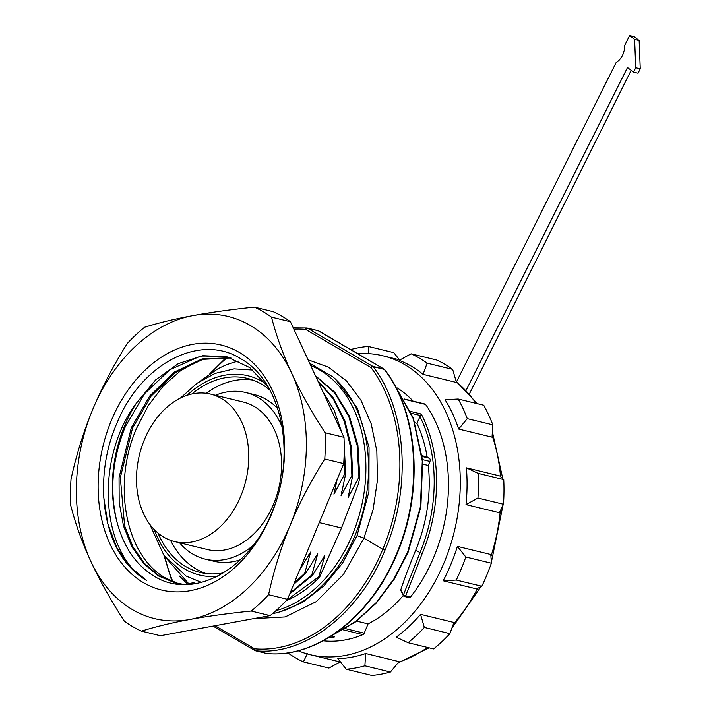<?xml version="1.0" encoding="UTF-8"?>
<svg xmlns="http://www.w3.org/2000/svg" width="711" height="711" viewBox="0 0 711 711"><rect width="100%" height="100%" fill="white"/><g stroke="black" fill="none" stroke-linecap="round" stroke-linejoin="round"><path stroke-width="1.07" d="M394.258 384.411L413.26 418.69L422.281 461.039L420.388 506.863L407.714 552.029L393.814 579.101L376.27 602.59L356.024 621.254L333.672 634.47M371.098 367.649L371.089 367.658A162.224 117.066 103.9 0 1 382.802 549.256L385.015 550.118C359.793 613.371 304.966 655.977 255.498 650.761A1.68 1.209 103.7 0 1 255.365 650.734L266.518 653.453A1.68 1.68 0 0 0 266.776 653.489C316.706 658.733 371.844 616.144 397.36 553.087C423.8 490.714 418.521 413.171 384.722 369.64A1.68 1.004 143.1 0 0 384.322 369.391C418.068 412.824 423.383 490.581 396.871 553.078C371.32 616.215 316.199 658.706 266.652 653.471A1.68 1.155 94.9 0 0 266.776 653.489L266.776 653.489A1.68 1.155 94.9 0 0 266.901 653.489M385.015 550.118C411.82 487.719 406.799 410.069 373.168 366.672A1.68 1.004 143.2 0 0 371.089 367.658L305.614 329.371A1.68 1.155 -85.1 0 1 306.885 327.975L306.885 327.975A1.68 1.155 -85.1 0 1 307.01 328.002A1.68 1.209 -76.3 0 1 307.143 328.02A1.68 1.68 0 0 0 306.885 327.975L293.261 327.86M266.652 653.471L255.498 650.761A1.68 1.155 -85.1 0 1 254.627 648.832A1.68 1.138 120.3 0 0 254.911 650.556A1.68 1.138 120.3 0 0 255.125 650.645A1.68 1.209 103.7 0 0 255.365 650.734A1.68 1.68 0 0 1 254.911 650.556L213.042 626.08M275.575 613.033A129.544 93.425 103.7 0 0 354.629 536.423A129.544 93.425 103.7 0 0 355.047 535.427A129.544 93.425 103.7 0 0 332.944 376.91L335.414 379.043L357.393 408.15L369.045 447.352L368.929 491.692L357.038 535.596L342.506 563.174L323.789 586.033L302.068 602.75L278.703 612.278L272.446 613.717M286.133 600.777A121.314 87.489 -76.3 0 0 319.719 576.932L341.484 527.997L358.531 483.658L359.793 477.401L358.948 477.197L348.106 497.602L352.718 475.686L351.874 475.481L341.031 495.887L345.635 474.006L344.782 473.793L333.966 494.172L337.085 479.623M341.484 527.997L319.275 522.603M299.704 569.849L310.68 552.038L304.726 573.253L305.57 573.457L317.755 553.762L311.791 575.003L312.636 575.208L324.829 555.478L318.866 576.719L319.719 576.932M195.472 583.66L188.646 583.642L193.739 582.682A113.893 82.129 -76.3 0 0 195.507 583.687M188.646 583.642L165.165 557.015M315.408 375.648L334.881 392.339L349.394 416.113L357.909 445.184L359.793 477.401M358.948 477.197L357.126 445.37L348.781 416.433L334.57 392.783L315.604 376.075M348.79 493.496L348.106 497.602M317.657 380.501L333.343 397.956L344.799 420.574L351.385 447.006L352.718 475.686M351.874 475.481L350.612 447.317L344.257 421.179L333.13 398.702L318.039 381.327M341.742 491.648L341.031 495.887M322.652 391.29L334.223 410.398L341.938 432.901M344.222 444.784L345.635 474.006M323.754 393.654L340.222 429.204M344.222 451.432L344.782 473.793M334.623 490.181L333.966 494.172M200.502 380.9L217.255 369.196A121.457 87.586 103.7 0 1 238.86 361.055M158.046 533.117A99.86 72.015 -76.3 0 0 200.795 572.586A99.86 72.015 -76.3 0 0 223.601 572.817M269.842 390.055A99.86 72.015 -76.3 0 0 247.952 378.528A99.86 72.015 -76.3 0 0 191.854 393.983M205.968 573.501A99.727 71.918 103.7 0 1 170.533 540.333M206.261 393.299A99.727 71.918 103.7 0 1 252.965 380.092M253.063 545.515A85.738 61.83 103.7 0 1 205.195 559.13L213.682 561.192A85.738 61.83 -76.3 0 0 240.354 559.761M277.761 408.647A85.738 61.83 -76.3 0 0 266.385 399.52A85.738 61.83 -76.3 0 0 254.165 394.569L245.677 392.508A85.738 61.83 103.7 0 1 257.897 397.458A85.738 61.83 103.7 0 1 282.231 427.222M205.195 559.13A85.738 61.83 103.7 0 1 192.983 554.18A85.738 61.83 103.7 0 1 179.572 542.777M215.415 395.28A85.738 61.83 103.7 0 1 245.677 392.508M174.702 541.595L207.514 549.567A75.899 54.729 -76.3 0 0 276.419 496.491A75.899 54.729 -76.3 0 0 254.174 406.452A75.899 54.729 -76.3 0 0 243.358 402.07L210.536 394.09A75.899 54.729 103.7 0 1 221.352 398.471A75.899 54.729 103.7 0 1 243.606 488.51A75.899 54.729 103.7 0 1 174.702 541.595A75.899 54.729 103.7 0 1 163.886 537.205A75.899 54.729 103.7 0 1 141.631 447.175A75.899 54.729 103.7 0 1 210.536 394.09M179.536 576.088L187.988 584.486M310.68 552.038L308.743 554.811M317.755 553.762L315.755 556.615M290.141 592.938L311.791 575.003M312.636 575.208L289.741 593.907M324.829 555.478L322.883 558.268M286.56 600.324L318.866 576.719M305.57 573.457L293.616 584.549M294.185 583.189L304.726 573.253M357.74 353.705A153.816 110.925 103.7 0 1 382.847 355.776A153.816 110.925 103.7 0 1 444.233 562.365A153.816 110.925 103.7 0 1 310.209 654.707A153.816 110.925 103.7 0 1 298.105 650.725M323.167 640.798A137.845 99.407 -76.3 0 0 362.921 634.621A2.524 1.822 -76.3 0 0 364.228 633.19L345.422 628.622M403.27 595.471A129.446 93.345 -76.3 0 1 368.076 623.894L364.228 633.19M422.183 455.742L427.133 456.942A129.446 93.345 -76.3 0 0 416.886 423.276L421.25 414.015A137.845 99.407 103.7 0 1 423.623 418.841A137.845 99.407 103.7 0 1 422.21 553.54L405.625 595.987A1.68 1.209 103.7 0 1 404.452 596.502L409.225 597.658A1.68 1.209 -76.3 0 0 410.398 597.151A137.845 99.407 -76.3 0 0 425.569 404.435A1.68 1.209 -76.3 0 0 425 404.026L404.452 399.04M413.109 401.137A129.446 93.345 -76.3 0 0 397.2 387.939M476.548 588.895L443.166 580.78A153.816 110.925 -76.3 0 0 451.023 564.01A153.816 110.925 103.7 0 0 457.413 546.386L490.803 554.5L491.363 563.21A163.903 118.204 103.7 0 1 486.893 574.915A163.903 118.204 103.7 0 1 481.818 586.264L476.548 588.895M396.258 637.154A153.816 110.925 -76.3 0 0 420.548 614.348L453.929 622.463L449.885 633.652A163.903 118.204 103.7 0 1 433.612 648.921L408.061 642.717L396.258 637.154M337.841 658.617A153.816 110.925 -76.3 0 0 365.667 653.525L399.049 661.639L390.428 672.037A163.903 118.204 103.7 0 1 371.782 675.45L346.239 669.247L337.841 658.617M491.363 563.21L465.821 557.006A163.903 118.204 103.7 0 1 461.35 568.711A163.903 118.204 103.7 0 1 456.266 580.052L481.818 586.264M443.166 580.78L456.266 580.052M465.821 557.006L457.413 546.386M452.658 369.373L456.453 382.465L423.063 374.35A153.816 110.925 -76.3 0 0 399.155 360.37L411.091 353.802A163.903 118.204 -76.3 0 1 427.115 363.17L452.658 369.373A163.903 118.204 -76.3 0 0 436.643 360.006L411.091 353.802M492.812 424.858L492.03 437.167L458.648 429.053A153.816 110.925 -76.3 0 0 445.068 399.751L458.168 399.022A163.903 118.204 -76.3 0 1 467.269 418.655L492.812 424.858A163.903 118.204 -76.3 0 0 483.711 405.226L458.168 399.022M466.389 467.838L499.771 475.943L503.743 479.605L478.201 473.402L466.389 467.838A153.816 110.925 -76.3 0 1 466.007 504.614L477.943 498.038A163.903 118.204 -76.3 0 0 478.201 473.402M477.943 498.038L503.486 504.25L499.389 512.72L466.007 504.614M466.167 390.223L627.502 67.483L633.519 72.087L638.051 73.189L640.255 68.78L639.145 40.483L634.621 39.389L629.608 35.55L624.765 45.228A16.389 11.82 -76.3 0 1 616.073 62.621L456.569 381.7M634.621 39.389L635.723 67.678L633.519 72.087M631.181 70.291L469.482 393.743M629.608 35.55L634.132 36.652L639.145 40.483M640.255 68.78L635.723 67.678M368.689 353.643L368.236 346.444A163.903 118.204 -76.3 0 0 350.647 349.563M368.236 346.444L393.778 352.647L399.449 359.81M423.063 374.35L427.115 363.17M458.648 429.053L467.269 418.655M503.486 504.25A163.903 118.204 -76.3 0 0 503.743 479.605M408.061 642.717A163.903 118.204 -76.3 0 0 424.343 627.44L420.548 614.348M449.885 633.652L424.343 627.44M365.667 653.525L364.885 665.825L390.428 672.037M364.885 665.825A163.903 118.204 103.7 0 1 346.239 669.247M340.062 661.968L328.926 668.091L303.384 661.888A163.903 118.204 103.7 0 1 287.777 652.822M307.472 653.409L303.384 661.888M333.299 636.532L331.282 636.034M368.076 623.894L356.638 621.121M401.262 590.761L400.8 589.792C404.826 577.661 409.812 564.445 415.739 550.145A129.446 93.345 -76.3 0 0 428.306 465.492L422.929 464.185M416.886 423.276L415.037 422.832M400.791 590.397L403.341 595.605A1.68 1.68 0 0 0 404.452 596.502L404.452 596.502A1.68 1.209 103.7 0 1 403.768 595.889A1.68 0.827 -26 0 1 403.341 595.605A1.68 0.827 -26 0 1 403.395 595.063L400.8 589.792M410.398 597.151L403.395 595.063L420.005 552.643L415.739 550.145M428.306 465.492L429.959 461.439A2.524 1.822 -76.3 0 0 429.302 458.213L427.133 456.942M399.138 394.116L399.431 393.405L398.738 393.236M397.6 390.837L399.431 393.405M270.127 615.628L251.196 611.033C227.973 613.433 207.496 616.25 189.775 619.494A155.496 112.142 103.7 0 1 90.999 561.743A155.496 112.142 103.7 0 1 92.59 409.794C101.7 387.868 113.245 365.774 127.233 343.537A172.311 124.265 -76.3 0 1 144.609 327.22C159.148 322.714 175.261 318.83 192.965 315.586C210.705 312.342 231.173 309.525 254.387 307.125L273.317 311.72A172.311 124.265 -76.3 0 1 290.417 321.719L271.486 317.124C276.357 335.947 283.111 354.682 291.732 373.328A155.496 112.142 103.7 0 1 290.141 525.287A155.496 112.142 103.7 0 1 189.775 619.494C172.062 622.738 155.949 626.622 141.418 631.128L160.348 635.732L270.127 615.628A172.311 124.265 -76.3 0 0 287.502 599.32L343.706 463.625A172.311 124.265 -76.3 0 0 343.982 437.318L290.417 321.719M141.418 631.128A172.311 124.265 -76.3 0 1 124.318 621.13C110.765 600.191 99.656 580.398 90.999 561.743C82.369 543.088 75.615 524.354 70.745 505.539A172.311 124.265 -76.3 0 1 71.02 479.232C76.335 454.88 83.525 431.737 92.59 409.794A155.496 112.142 103.7 0 1 192.965 315.586A155.496 112.142 103.7 0 1 291.732 373.328C300.398 391.992 311.507 411.793 325.051 432.715A172.311 124.265 -76.3 0 1 324.776 459.022C310.796 481.267 299.251 503.352 290.141 525.287C281.076 547.221 273.886 570.364 268.571 594.716L287.502 599.32M271.486 317.124A172.311 124.265 -76.3 0 0 254.387 307.125M271.451 514.355A126.078 90.919 -76.3 0 0 239.1 352.3A126.078 90.919 -76.3 0 0 111.28 420.716A126.078 90.919 -76.3 0 0 143.64 582.771A126.078 90.919 -76.3 0 0 271.451 514.355M324.776 459.022L343.706 463.625M343.982 437.318L325.051 432.715M251.196 611.033A172.311 124.265 -76.3 0 0 268.571 594.716M227.404 356.931L198.582 356.949L169.902 369.684L144.671 393.61L125.465 426.351C111.965 459.493 109.263 491.843 117.359 523.42C124.114 547.523 136.156 564.969 153.478 575.75C192.068 600.848 248.832 570.969 271.744 512.764C296.771 455.449 282.32 381.683 240.869 358.797C200.351 332.872 141.285 363.339 116.986 423.045C94.91 472.877 100.642 535.579 129.802 566.818A123.136 88.804 103.7 0 0 146.733 580.567C100.002 552.598 95.052 458.035 136.21 403.421L155.558 379.967L178.319 363.614L202.715 355.678L226.818 356.789L249.792 367.614L268.358 387.415M230.951 357.935L202.902 359.339L175.253 372.6L151.034 396.24L132.539 428.075L120.328 477.641L124.629 525.864L132.868 546.635L144.555 563.53L159.228 575.937L176.168 583.207M184.984 584.558L175.581 583.073L158.535 575.972L143.711 563.663L131.837 546.732L123.518 526.033L119.19 502.588L119.057 477.57L131.295 427.773L149.799 395.929L174.248 372.129L202.075 358.922L230.337 357.749M178.701 583.74L166.196 578.336C126.274 557.228 111.538 485.729 136.432 428.609L148.19 405.759L163.219 386.046L180.656 370.644L199.649 360.273M103.726 497.113L107.85 523.874L116.782 547.541L129.997 566.8L146.742 580.567M117.359 523.42A115.991 83.649 103.7 0 1 124.478 426.111A115.991 83.649 103.7 0 1 136.21 403.421M307.268 328.064L318.537 330.828L307.383 328.118L372.857 366.396A1.68 1.138 120.3 0 0 371.089 367.658M211.967 372.36A162.224 117.066 103.9 0 1 227.404 357.437M293.865 329.166A162.224 117.066 103.9 0 1 305.614 329.371A1.68 1.138 120.3 0 1 307.383 328.118A1.68 1.209 -76.3 0 0 307.143 328.02L318.297 330.731A1.68 1.68 0 0 1 318.75 330.917A1.68 1.138 -59.7 0 1 318.928 331.059M253.56 618.659L285.182 616.935L316.235 601.666L343.44 574.47L363.916 538.218L382.802 549.256A162.224 116.906 103.4 0 1 254.627 648.832L215.069 625.707M357.038 535.596L363.916 538.218L373.088 509.698L377.47 480.129L376.839 451.023L371.213 423.872L360.886 400.08L346.399 380.856L328.482 367.187L308.059 359.793M318.537 330.828A1.68 1.138 -59.7 0 1 318.75 330.917L384.233 369.196A1.68 1.138 -59.7 0 0 384.02 369.107A1.68 1.209 -76.3 0 1 384.322 369.391L373.168 366.672A1.68 1.209 -76.3 0 0 372.857 366.396L384.02 369.107L318.164 330.713M384.722 369.64A1.68 1.68 0 0 0 384.233 369.196A1.68 1.138 -59.7 0 1 384.5 369.444M172.853 581.625A162.224 116.906 103.4 0 1 164.89 556.642M310.751 365.605A127.953 92.27 103.7 0 1 352.549 534.468A127.953 92.27 103.7 0 1 352.132 535.454A127.953 92.27 103.7 0 1 276.01 610.625M186.984 395.334A102.544 73.953 103.7 0 1 262.563 381.683A102.544 73.953 103.7 0 1 262.999 381.94A102.544 73.953 103.7 0 1 265.736 383.682M217.353 576.337A102.544 73.953 103.7 0 1 184.922 569.129A102.544 73.953 103.7 0 1 184.478 568.862A102.544 73.953 103.7 0 1 154.34 529.677M398.595 662.199A153.816 110.925 -76.3 0 0 427.533 647.445M453.342 624.107A153.816 110.925 -76.3 0 0 477.605 588.379M490.937 556.42A153.816 110.925 -76.3 0 0 500.268 510.916M500.508 476.619A153.816 110.925 -76.3 0 0 492.136 435.594M476.068 403.368A153.816 110.925 -76.3 0 0 456.302 381.949M362.921 634.621L343.289 629.848M334.73 636.878A137.845 99.407 103.7 0 1 333.477 637.118A137.845 99.407 103.7 0 1 328.278 637.891M420.263 415.473L411.482 413.34M421.25 414.015L410.674 411.447M425.569 404.435L404.63 399.342M419.801 416.255A136.165 98.198 103.7 0 1 420.005 552.643L422.21 553.54M429.302 458.213L422.272 456.506M422.583 459.644L429.959 461.439M332.944 634.959L355.553 621.921L376.243 603.141L394.063 579.492L408.194 552.047L420.876 506.747L422.654 460.497L413.331 418.015L393.832 383.638M226.391 357.331L209.852 373.755M163.939 555.318L171.893 581.216M332.944 376.91L309.658 363.241M201.444 582.425L186.051 576.034L163.743 555.042L149.834 524.363M252.912 370.058L234.088 368.867L215.095 373.399L196.956 383.309L180.541 397.991M310.209 654.707L340.569 662.083M382.847 355.776L399.955 359.926M397.938 662.99L429.106 647.828M451.823 628.346L480.929 586.708M491.319 562.517L502.979 505.317M502.757 478.69L492.385 431.799M477.437 403.706L456.142 381.372M333.974 636.78L331.175 636.105"/></g></svg>
